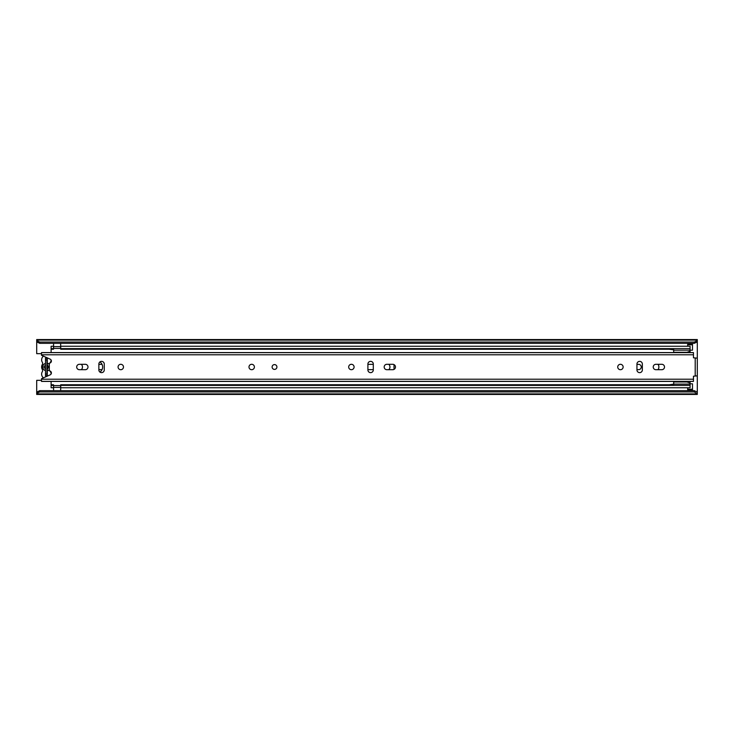 <?xml version="1.0" encoding="UTF-8"?>
<svg xmlns="http://www.w3.org/2000/svg" width="734" height="734" viewBox="0 0 734 734"><rect width="100%" height="100%" fill="white"/><g stroke="black" fill="none" stroke-linecap="round" stroke-linejoin="round"><path stroke-width="1.1" d="M81.3 369.707A3.725 3.725 0 0 0 81.3 364.293M98.861 369.541A2.642 2.642 0 0 0 99.576 369.642L102.035 369.642M367.899 369.541A2.642 2.642 0 0 0 368.624 369.642L373.303 369.642M388.781 369.707A3.725 3.725 0 0 0 388.781 364.293M658.682 365.541A3.725 3.725 0 0 0 657.82 364.293M690.098 350.182L692.492 350.182L692.492 344.778L687.694 344.778L687.694 346.255M692.492 344.778L687.694 344.778L687.694 343.934L692.492 343.934L692.492 344.778M687.694 387.745L687.694 389.222L692.492 389.222L692.492 383.818L690.098 383.818M36.7 392.13L39.7 390.671L39.7 391.938L36.7 393.387L36.7 380.34L41.508 380.34M102.035 364.358L99.576 364.358A2.642 2.642 0 0 0 98.861 364.459M394.02 364.605L394.02 369.395M373.303 364.358L368.624 364.358A2.642 2.642 0 0 0 367.899 364.459M39.7 390.671L694.3 390.671L697.3 392.13L697.3 358.146L693.456 357.788L693.456 352.568L41.508 352.568L41.508 355.293L50.141 359.137A2.101 2.101 0 0 1 49.316 363.156L49.316 370.844A2.101 2.101 0 0 1 50.141 374.863L41.508 378.707L41.508 381.432L693.456 381.432L693.456 376.212L697.3 375.854M695.502 358.146L697.3 357.99L697.3 341.87L694.3 343.328L694.3 342.062L697.3 340.613L697.3 341.87M41.508 353.66L36.7 353.66L36.7 340.613L39.7 342.062L694.3 342.062M636.947 369.642L638.626 369.642A2.642 2.642 0 0 0 641.268 367A2.642 2.642 0 0 0 638.626 364.358L636.947 364.358M657.82 369.707A3.725 3.725 0 0 0 658.682 368.459M697.3 393.901L697.3 394.442L36.7 394.442L36.7 393.901L697.3 393.901L694.3 391.938L694.3 390.671M697.3 392.13L697.3 393.387M39.7 391.938L694.3 391.938M36.7 393.387L36.7 393.901M36.7 340.099L697.3 340.099L697.3 339.558L36.7 339.558L36.7 340.613M39.7 342.062L39.7 343.328L694.3 343.328M697.3 340.099L697.3 340.613M39.7 343.328L36.7 341.87M46.921 375.826L46.921 358.174M46.921 359.944L45.48 359.944L45.48 358.174L45.48 364.77L43.976 367L45.48 369.23L45.48 370.624L45.48 363.376A3.78 3.78 0 0 0 45.48 370.624L45.48 375.826L45.48 374.056L46.921 374.056M692.492 389.222L692.492 390.415L687.694 390.415L692.492 390.066M687.694 390.066L687.694 389.222M692.492 343.934L687.694 343.934M50.141 371.028A1.918 1.918 0 0 0 50.389 371.624A4.743 4.743 0 0 1 51.114 373.982M43.425 377.854A4.743 4.743 0 0 1 42.37 371.615A1.918 1.918 0 0 0 42.37 369.587A4.927 4.927 0 0 1 42.37 364.413A1.918 1.918 0 0 0 42.37 362.385A4.743 4.743 0 0 1 43.425 356.146M49.316 369.597A3.78 3.78 0 0 1 47.279 370.716L47.279 369.23L48.783 367L47.279 364.77L47.279 363.284A3.78 3.78 0 0 1 49.316 364.403M50.141 362.972A1.918 1.918 0 0 1 50.389 362.376A4.743 4.743 0 0 0 51.114 360.018M45.48 375.826L47.279 375.826L47.279 370.716M47.279 363.284L47.279 358.174L45.48 358.174M658.233 369.707A6.065 6.065 0 0 0 658.233 364.293M51.114 373.927L51.114 371.909M51.114 362.091L51.114 360.073M99.897 372.074A6.065 6.065 0 0 0 99.897 361.926M51.114 384.754L51.114 387.745L53.518 387.745L53.518 384.754L51.114 384.754L51.114 381.432M51.114 385.387L53.518 385.387M51.114 352.568L51.114 349.246L53.518 349.246L53.518 346.255L51.114 346.255L51.114 348.613L53.518 348.613M51.114 349.246L51.114 348.613M60.72 346.255L60.72 348.613L690.098 348.613L690.098 346.255L60.72 346.255M673.674 349.246L60.72 349.246L60.72 348.613M690.015 349.246L690.098 348.613M690.098 352.568L690.098 349.246M690.015 384.754L690.098 381.432M60.72 385.387L690.098 385.387L690.098 387.745L60.72 387.745L60.72 384.754L673.674 384.754M690.098 384.754L690.098 385.387M60.665 385.717L60.665 390.671M53.573 390.671L53.573 385.579L60.665 385.579M53.573 348.283L53.573 343.328M60.665 343.328L60.665 348.421L53.573 348.421M673.674 385.387L673.674 381.964L687.042 381.964L673.674 381.964L673.674 381.432M673.674 352.568L687.033 352.302L690.015 351.219L690.015 348.613M673.674 352.292L687.042 352.292L673.674 352.292L673.674 348.613M690.015 352.568L690.015 351.219M673.674 350.164L690.015 350.164M673.674 384.093L690.015 384.093L690.015 381.432M690.015 383.047L687.042 381.964M690.015 385.387L690.015 384.093M673.674 384.176L669.114 384.772M669.114 349.246L673.674 349.824M276.92 367A2.404 2.404 0 0 0 274.516 364.596A2.404 2.404 0 0 0 272.112 367A2.404 2.404 0 0 0 274.516 369.404A2.404 2.404 0 0 0 276.92 367A2.404 2.404 0 0 1 274.516 369.404A2.404 2.404 0 0 1 272.112 367A2.404 2.404 0 0 1 274.516 364.596A2.404 2.404 0 0 1 276.92 367M254.395 367A2.707 2.707 0 0 0 251.698 364.293A2.707 2.707 0 0 0 248.991 367A2.707 2.707 0 0 0 251.698 369.707A2.707 2.707 0 0 0 254.395 367M354.091 367A2.707 2.707 0 0 0 351.384 364.293A2.707 2.707 0 0 0 348.687 367A2.707 2.707 0 0 0 351.384 369.707A2.707 2.707 0 0 0 354.091 367M384.176 367A2.707 2.707 0 0 0 386.882 369.707L392.763 369.707A2.707 2.707 0 0 0 395.47 367A2.707 2.707 0 0 0 392.763 364.293L386.882 364.293A2.707 2.707 0 0 0 384.176 367M123.477 367A2.707 2.707 0 0 0 120.78 364.293A2.707 2.707 0 0 0 118.073 367A2.707 2.707 0 0 0 120.78 369.707A2.707 2.707 0 0 0 123.477 367M76.694 367A2.707 2.707 0 0 0 79.4 369.707L85.282 369.707A2.707 2.707 0 0 0 87.988 367A2.707 2.707 0 0 0 85.282 364.293L79.4 364.293A2.707 2.707 0 0 0 76.694 367M623.129 367A2.707 2.707 0 0 0 620.432 364.293A2.707 2.707 0 0 0 617.725 367A2.707 2.707 0 0 0 620.432 369.707A2.707 2.707 0 0 0 623.129 367M653.223 367A2.707 2.707 0 0 0 655.921 369.707L661.811 369.707A2.707 2.707 0 0 0 664.509 367A2.707 2.707 0 0 0 661.811 364.293L655.921 364.293A2.707 2.707 0 0 0 653.223 367M642.351 364.055A2.707 2.707 0 0 0 639.644 361.357A2.707 2.707 0 0 0 636.947 364.055L636.947 369.945A2.707 2.707 0 0 0 639.644 372.643A2.707 2.707 0 0 0 642.351 369.945L642.351 364.055M98.861 369.945A2.707 2.707 0 0 0 101.558 372.643A2.707 2.707 0 0 0 104.265 369.945L104.265 364.055A2.707 2.707 0 0 0 101.558 361.357A2.707 2.707 0 0 0 98.861 364.055L98.861 369.945M373.303 364.055A2.707 2.707 0 0 0 370.606 361.357A2.707 2.707 0 0 0 367.899 364.055L367.899 369.945A2.707 2.707 0 0 0 370.606 372.643A2.707 2.707 0 0 0 373.303 369.945L373.303 364.055M695.502 375.854L697.3 376.01M47.279 369.23L47.279 364.77M36.7 391.681L37.627 391.681M696.373 391.681L697.3 391.681M36.7 342.319L37.627 342.319M696.373 342.319L697.3 342.319M687.694 389.818L692.492 389.818M692.492 344.182L687.694 344.182M53.573 387.387L60.665 387.387M60.665 346.613L53.573 346.613M695.199 375.854L695.199 358.146M41.508 354.788L693.456 354.788M41.508 379.212L693.456 379.212M41.508 381.377L693.456 381.377M41.508 352.623L693.456 352.623"/></g></svg>
